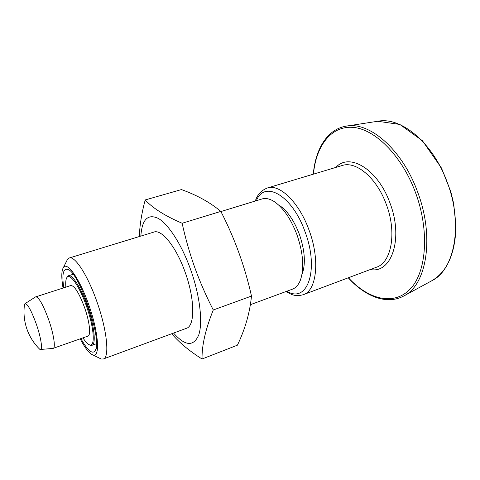 <?xml version="1.0" encoding="UTF-8"?>
<svg xmlns="http://www.w3.org/2000/svg" width="480" height="480" viewBox="0 0 480 480"><rect width="100%" height="100%" fill="white"/><g stroke="black" fill="none" stroke-linecap="round" stroke-linejoin="round"><path stroke-width="0.72" d="M278.976 205.128C287.088 210.372 293.88 220.062 299.34 234.204C304.86 250.386 305.82 263.646 302.208 273.984M251.478 296.076C249.906 312.474 245.226 328.842 237.426 345.174L202.044 359.004C201.798 345.438 205.542 329.1 213.276 309.984L251.478 296.076C244.908 266.568 234.696 238.344 220.842 211.404L182.136 223.254C185.4 238.23 189.6 252.972 194.736 267.48C200.01 281.982 206.19 296.148 213.276 309.984M182.136 223.254C164.988 215.892 152.682 208.122 145.218 199.944L181.44 189.576C196.998 195.162 210.132 202.434 220.842 211.404M171.726 333.732C179.04 342.426 189.144 350.85 202.044 359.004M89.508 344.856L91.944 345.336C96.3 344.406 94.278 325.506 87.324 306.03C81.03 287.856 72.24 274.08 68.466 275.754L66.816 277.614M82.968 337.872C85.608 341.982 87.876 344.34 89.766 344.94C95.208 346.83 94.2 328.896 87.168 308.196C80.22 287.472 70.158 272.592 66.972 277.392C65.832 279.012 65.454 282.264 65.85 287.13M35.466 296.97L70.866 285.516C74.538 285.672 79.104 293.016 84.57 307.554C89.598 321.648 91.116 335.43 87.942 336.114L52.836 348.456M35.754 296.814C38.868 297.174 43.164 304.782 48.648 319.644C53.724 334.038 55.812 347.91 53.16 348.402M24.228 306.852L24.534 304.29L25.038 303.648C27.582 303.75 31.326 310.53 36.27 324C40.842 336.996 42.834 349.41 40.494 349.458L39.708 349.254L37.914 347.4M220.914 211.554L262.026 198.96C265.458 197.928 269.304 198.666 273.564 201.174C282.828 207.144 290.616 218.298 296.928 234.642C303.306 253.35 304.428 268.608 300.3 280.41C298.428 284.988 295.818 287.904 292.464 289.158L250.374 304.698M69.252 258L153.954 232.062C161.676 228.99 176.274 246.99 185.124 272.172C195.012 299.166 195.108 326.046 186.426 328.308L103.326 358.986C109.758 357.618 107.124 330.27 96.936 301.77C87.72 275.232 74.814 255.54 69.252 258L67.548 259.278L66.534 261.294M140.838 236.076C142.026 219.324 147.9 213.462 158.454 218.496C168.63 224.466 181.722 244.746 190.536 269.34C199.812 295.17 202.98 322.038 198.834 334.692C193.71 346.848 185.286 346.302 173.556 333.06M80.19 338.856C85.194 348.36 89.478 353.748 93.036 355.02C100.032 357.474 98.826 334.368 89.658 307.356C80.586 280.308 67.548 261.198 63.468 267.39C61.404 270.558 61.266 277.44 63.042 288.036M99.168 358.014L101.196 359.004L103.326 358.986M80.916 338.598C87.288 350.088 91.98 354.258 94.992 351.12C103.47 343.242 78.906 270.438 67.392 269.31C63.09 268.632 61.884 274.794 63.774 287.796M145.218 199.944C141.648 213.204 139.698 225.396 139.362 236.526M256.404 200.682C264.27 179.844 292.038 194.94 304.968 231.57C319.722 270.186 307.08 304.02 286.95 291.198M255.318 201.018C257.322 194.694 261.324 190.356 267.324 187.998C279.468 183.564 299.07 202.23 309.012 230.028C320.28 259.794 316.692 290.712 303.318 294.672C296.712 296.604 292.692 294.81 291.762 294.516L285.882 291.588M267.324 187.998L342.09 165.54C355.902 160.65 376.674 177.756 386.208 204.144C397.104 232.362 391.506 262.572 376.404 267.246L303.318 294.672M446.982 181.638C463.602 224.226 454.536 270.276 431.586 280.866C447.03 271.992 455.166 253.908 456 226.602L453.672 203.514L450.828 191.766L441.516 168.114L422.436 140.73L399.852 124.44L377.736 121.272C400.566 116.46 432.48 142.08 446.982 181.638M348.408 277.752C368.178 299.376 393.624 306.174 410.076 289.164C426.552 272.382 429.876 230.676 415.308 192.03C401.496 155.076 374.472 128.73 352.68 127.35C330.774 125.85 315.99 146.226 313.446 174.144M313.302 174.186C315.408 149.178 327.18 129.3 346.08 126.156C368.928 121.218 401.85 148.836 417.342 191.274C435.054 236.988 426.504 285.696 403.446 296.16C386.496 305.106 365.088 296.424 348.264 277.806M335.886 167.4C349.164 152.31 377.76 168.942 389.868 202.764C403.83 238.542 391.458 273.99 370.344 269.52M73.044 274.308L68.466 275.754M96.462 343.716L91.944 345.336M89.766 344.94L90.588 345.342M66.972 277.392L67.38 276.576M40.494 349.458L53.016 348.438M25.038 303.648L35.616 296.874M24.534 304.29C23.37 312.654 24.138 320.832 26.832 328.824C29.544 336.618 33.834 343.428 39.708 349.254M93.036 355.02L101.196 359.004M63.468 267.39L67.548 259.278M69.102 270.222L67.392 269.31M95.802 349.356L94.992 351.12M377.736 121.272L346.77 126.048M431.586 280.866L404.058 295.83"/></g></svg>
